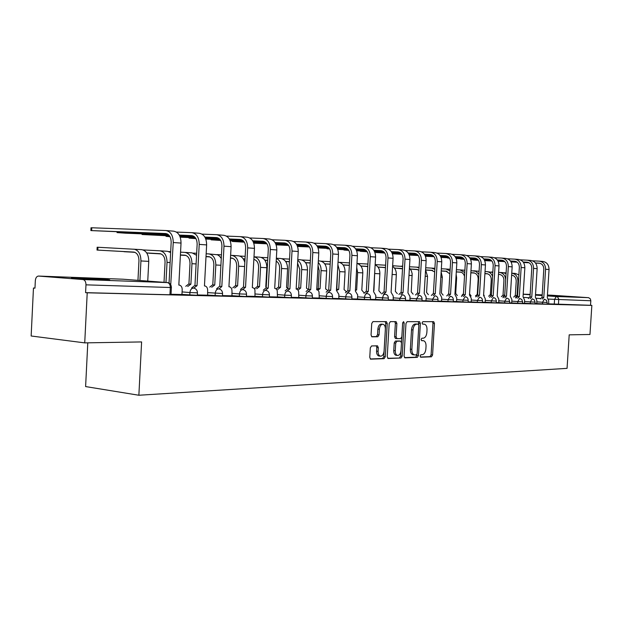 <?xml version="1.0" encoding="UTF-8"?>
<svg xmlns="http://www.w3.org/2000/svg" width="623" height="623" viewBox="0 0 623 623"><rect width="100%" height="100%" fill="white"/><g stroke="black" fill="none" stroke-linecap="round" stroke-linejoin="round"><path stroke-width="0.93" d="M420.104 356.006L420.743 357.22L431.466 356.8L432.572 355.009L434.457 323.438L433.686 321.694L422.861 321.67L422.075 322.916L422.628 324.147L424.512 324.201C426.225 324.832 427.067 326.701 427.02 329.816L426.864 332.464C426.467 335.898 425.268 337.806 423.282 338.18L421.88 338.211L421.086 339.465L421.623 340.688L423.617 340.726C425.283 341.381 426.085 343.226 426.039 346.256L425.883 348.911C425.486 352.345 424.286 354.269 422.293 354.682L420.891 354.736L420.104 356.006M569.243 296.712L547.422 295.325L569.243 296.712M102.997 279.844C109.804 280.07 111.478 280.007 108.044 279.657L78.56 277.951C71.435 277.702 69.659 277.765 73.234 278.131L102.997 279.844M371.565 345.952L370.311 347.86L369.766 357.353L370.56 359.16L384.087 358.669L385.302 356.777L387.249 323.469L386.4 321.632L372.982 321.6L371.729 323.485L371.059 334.972L371.908 336.809L377.826 336.747L379.057 334.863L379.391 329.217C379.835 325.86 381.074 324.209 383.09 324.264C384.64 324.856 385.396 326.491 385.364 329.178L384.079 351.138C383.604 354.612 382.32 356.27 380.232 356.13C378.768 355.499 378.06 353.895 378.099 351.325L378.317 347.642L377.499 345.827L371.565 345.952M591.85 305.387L589.973 334.489L569.196 334.839L567.062 368.357L138.867 395.247L141.608 341.934L84.728 342.876L87.22 292.794L591.85 305.387L590.518 305.293L590.814 300.753L548.59 299.102M404.054 356.076L405.012 357.843L417.332 357.353L418.469 355.531L420.377 323.446L419.575 321.678L407.146 321.647L405.978 323.462L404.054 356.076M401.017 357.999L388.23 358.505L387.233 356.699L389.18 323.469L390.387 321.624L396.041 321.647L396.874 323.462L396.088 336.833L397.061 338.647L400.667 338.585L401.843 336.747L402.66 322.916L403.579 321.655L404.156 322.916L402.193 356.146L401.017 357.999L387.708 358.295M84.728 342.876L31.15 335.992L33.463 288.028L34.974 288.067M87.788 342.829L85.608 386.572L138.867 395.247M87.22 292.794L85.585 292.654L85.974 284.843C85.927 281.775 84.923 280.015 82.968 279.556L38.424 276.059C36.656 276.332 35.62 277.866 35.332 280.669L34.966 288.161L33.463 288.028M590.518 305.293L548.505 303.845M551.526 295.216L588.642 297.693L590.355 298.892L590.814 300.753M534.986 303.549L536.8 303.596L536.824 300.325L535.359 297.163L537.143 268.653C537.018 263.856 534.884 261.123 530.741 260.453L527.556 260.188M522.495 303.237L524.535 303.284L524.566 299.959L523.04 296.743L524.846 267.765C524.722 262.89 522.572 260.118 518.391 259.441L515.096 259.168M509.575 302.903L511.693 302.949M496.227 302.568L498.782 302.63L498.813 299.196L497.177 295.87L499.023 265.912C498.891 260.873 496.702 258.008 492.443 257.315L488.899 257.026M482.404 302.21L485.247 302.287L485.278 298.791L483.573 295.403L485.442 264.939C485.309 259.814 483.105 256.902 478.807 256.193L475.131 255.897M468.099 301.851L471.237 301.929L471.268 298.37L469.501 294.928L471.385 263.926C471.261 258.716 469.033 255.749 464.696 255.041L460.888 254.729M453.279 301.47L456.55 301.54M437.922 301.08L441.52 301.158M421.981 300.675L425.945 300.761M405.441 300.247L409.981 300.364L410.004 296.548L407.948 292.841L409.918 259.518C409.786 253.911 407.481 250.734 402.995 249.979L398.541 249.613M388.261 299.811L393.214 299.936L393.238 296.042L391.088 292.265L393.082 258.304C392.949 252.595 390.621 249.356 386.104 248.593L381.463 248.211M370.397 299.359L375.583 299.476M351.816 298.884L357.47 299.017M332.472 298.394L338.842 298.549L338.865 294.422L336.428 290.411L338.484 254.386C338.351 248.328 335.976 244.901 331.35 244.107L326.078 243.671M312.31 297.88L319.225 298.051L319.015 291.821L318.151 290.318L316.702 289.742L318.781 252.969C318.649 246.786 316.25 243.289 311.593 242.487L306.088 242.036M291.284 297.342L298.783 297.529L298.666 291.556L297.887 289.89L296.634 289.08L298.581 287.888L300.683 288.036L301.711 269.603C301.797 265.421 300.473 262.345 297.747 260.359M269.346 296.782L277.469 296.992L277.227 290.505L276.3 288.947L274.704 288.317L276.822 249.955C276.69 243.507 274.268 239.871 269.549 239.037L263.513 238.547M246.42 296.198L254.986 296.4M222.442 295.582L231.966 295.832L231.974 291.237C231.974 288.854 231.172 287.382 229.56 286.821L228.929 286.759L231.086 246.677C230.954 239.933 228.501 236.133 223.727 235.284L217.1 234.739M197.343 294.944L207.646 295.209L207.654 290.513C207.654 288.099 206.82 286.596 205.162 286.004L204.453 285.934L206.634 244.917C206.501 238.025 204.04 234.139 199.235 233.275L192.289 232.706M171.037 294.274L181.939 294.539M197.444 292.919L197.32 295.325L181.947 294.414M222.543 293.612L222.419 295.964L207.412 295.068M246.521 294.266L246.397 296.571L231.733 295.699M269.447 294.889L269.323 297.148L254.994 296.299M291.393 295.497L291.268 297.708L277.251 296.875M312.411 296.065L312.287 298.238L298.573 297.42M332.565 296.618L332.448 298.752L319.015 297.95M351.917 297.148L351.793 299.242L338.632 298.456M370.498 297.654L370.374 299.71L357.477 298.939M388.355 298.144L388.238 300.161L375.591 299.406M405.534 298.612L405.417 300.598L393.012 299.85M422.075 299.063L421.966 301.01L409.786 300.286M438.016 299.499L437.899 301.415L425.945 300.699M453.373 299.92L453.264 301.805L441.52 301.096M468.192 300.325L468.083 302.178L456.55 301.485M482.498 300.722L482.389 302.537L471.058 301.859M496.313 301.096L496.204 302.887L485.068 302.217M509.669 301.462L509.559 303.222L498.602 302.568M517.682 303.331L517.791 301.563L522.58 301.789L522.471 303.549L511.693 302.903M535.071 302.155L534.962 303.868L524.364 303.222M547.165 302.49L547.056 304.172L536.629 303.541M547.08 303.86L548.676 303.899L548.699 300.683L547.282 297.568L549.05 269.51C548.925 264.783 546.807 262.096 542.703 261.434L539.627 261.185M85.585 292.654L169.939 294.765L171.013 294.656L171.387 287.53M422.09 340.563L423.134 340.672M422.962 324.053L424.115 324.155M420.354 357.01L429.995 356.636L431.093 354.845L432.977 323.306L432.455 321.678M418.788 324.918L418.345 321.663M404.506 357.633L415.845 357.189L417.06 354.121M416.351 354.9L417.145 353.623L418.82 325.416L418.267 324.178L416.678 324.17C414.645 324.521 413.423 326.436 413.01 329.925L411.858 349.332C411.811 352.345 412.613 354.199 414.264 354.884L416.351 354.9M416.756 324.038L418.173 324.162M413.399 354.791L412.776 354.721C411.125 354.035 410.323 352.182 410.37 349.176L411.515 329.785C411.928 326.296 413.15 324.381 415.183 324.03L416.678 324.03M396.913 338.632L395.387 338.476L394.585 336.685L395.364 323.329L394.787 321.632M401.812 337.074L401.485 342.603M400.986 351.061L400.698 355.974L402.193 356.146M395.278 350.694C395.239 353.249 395.924 354.822 397.342 355.421C399.343 355.538 400.573 353.903 401.033 350.523L401.485 342.93L400.519 341.131L396.913 341.209L395.722 343.063L395.278 350.694L393.767 350.539C393.728 353.077 394.421 354.651 395.839 355.25L396.415 355.32M399.164 340.991L400.519 341.131M393.767 350.539L394.219 342.907L395.41 341.054L399.016 340.983M399.522 357.828L400.698 355.974M379.352 356.029L378.714 355.959C377.258 355.328 376.549 353.732 376.58 351.162L376.798 347.478L376.276 345.835M382.592 324.225L381.572 324.131C379.555 324.069 378.317 325.72 377.873 329.076L379.391 329.217M371.62 336.661L376.308 336.591L377.538 334.715L377.873 329.076M370.257 358.98L382.569 358.498L383.791 356.605L385.73 323.337L385.139 321.616M513.734 297.078L515.205 295.512L517.035 295.629L517.931 281.23C517.806 276.557 515.758 273.886 511.763 273.201L515.322 273.427L518.881 274.883M517.035 295.629L515.447 297.194M512.036 275.21L511.647 275.164C514.606 275.678 516.124 277.663 516.218 281.129L515.322 295.512M484.904 273.668L487.645 273.824M484.904 273.684L487.708 273.84M506.11 272.89L504.046 272.781M474.757 259.791L473.239 259.986L478.409 260.328M540.476 298.923L541.924 297.327L543.801 297.451L545.577 269.261C545.452 264.518 543.334 261.808 539.214 261.146L532.587 260.835M535.453 262.968L539.09 263.147C542.142 263.638 543.715 265.647 543.809 269.167L542.041 297.327M543.801 297.451L542.244 299.048M474.742 260.04L478.339 260.219M484.671 260.523L491.757 260.866M498.057 261.169L504.661 261.489M510.977 261.792L517.028 262.081M523.437 262.392L528.795 262.649M484.717 260.632L491.851 260.975M498.112 261.278L504.778 261.598M511.039 261.901L517.176 262.197M523.507 262.501L529.02 262.766M535.539 263.085L540.063 263.303M474.539 273.022L470.848 272.819L474.609 273.045M501.398 296.673L503.034 295.084L504.731 295.201L503.119 296.789M498.501 274.369L499.327 274.416C502.317 274.93 503.851 276.947 503.937 280.467L503.034 295.084M487.451 273.77L484.912 273.622L487.357 273.746M498.501 274.385L499.724 274.455M505.681 279.828C505.261 275.467 503.189 272.999 499.451 272.422L498.618 272.376M492.832 272.056L491.477 271.978M506.063 273.637L503.127 272.656L499.451 272.422M460.997 272.204L456.293 271.94L461.067 272.228M491.422 294.905L490.667 295.769M488.666 296.252L490.231 294.632L491.438 294.71L490.231 294.632M484.912 273.544L486.618 273.637C489.631 274.159 491.181 276.207 491.267 279.782L490.356 294.64M470.856 272.757L474.243 272.944M470.848 272.773L474.344 272.967M484.912 273.559L487.022 273.676M492.559 276.448C491.43 273.513 489.499 271.893 486.742 271.612L485.037 271.519M479.095 271.192L478.495 271.161M492.809 272.453L486.742 271.612M462.141 258.81L460.646 259.02L464.221 259.277M528.374 298.542L529.869 296.914L531.769 297.039L533.561 268.396C533.436 263.576 531.294 260.827 527.136 260.157L520.275 259.838M523.149 262.003L527.011 262.19C530.095 262.688 531.684 264.728 531.777 268.303L529.986 296.922M531.769 297.039L530.157 298.666M462.126 259.075L464.151 259.168M470.63 259.48L478.051 259.838M484.492 260.149L491.399 260.476M497.847 260.788L504.186 261.092M510.735 261.403L516.358 261.676M470.677 259.596L478.145 259.955M484.546 260.258L491.516 260.593M497.917 260.905L504.342 261.208M510.805 261.52L516.584 261.8M523.242 262.119L528 262.345M449.136 257.797L447.649 258.023L449.51 258.179M515.875 298.144L517.417 296.493L519.333 296.618L521.147 267.501C521.023 262.602 518.866 259.814 514.668 259.137L507.558 258.802M510.439 260.998L514.543 261.201C517.651 261.707 519.255 263.778 519.348 267.407L517.542 296.493M519.333 296.618L517.674 298.269M456.091 258.405L463.855 258.779M470.451 259.09L477.685 259.441M484.273 259.752L490.924 260.071M497.606 260.391L503.509 260.671M456.137 258.522L463.948 258.895M470.505 259.207L477.802 259.557M484.344 259.869L491.08 260.196M497.684 260.507L503.742 260.796M510.533 261.123L515.556 261.364M441.318 270.989L447.073 271.379M484.258 295.598L483.619 294.663M475.513 295.824L477.685 294.204L477.132 294.173M470.856 272.687L473.496 272.835C476.533 273.365 478.09 275.444 478.184 279.081L477.257 294.173M441.31 271.036L447.003 271.355M456.293 271.869L460.701 272.119M456.293 271.893L460.802 272.142M470.856 272.71L473.908 272.882M478.9 274.346L475.824 271.34L470.98 270.631M479.087 271.324L473.62 270.771M427.503 270.141L432.603 270.499M469.664 293.97L471.152 296.018M461.923 295.372L463.457 293.698M460.358 272.049L459.938 272.01C462.258 272.29 463.785 273.746 464.509 276.386M427.503 270.195L432.526 270.475M446.8 271.293L441.209 270.982L446.699 271.27M464.742 272.531L460.062 269.915L456.425 269.712M464.875 270.265L460.062 269.915M413.236 269.268L417.62 269.588M457.375 295.582L455.693 293.48L456.636 277.928L456.153 274.268M448.217 294.181L448.692 293.581M441.216 270.888L445.92 271.153L449.884 273.855M413.228 269.323L417.55 269.564M432.323 270.413L425.719 270.047L432.222 270.382M441.216 270.912L446.348 271.2M450.063 270.873L446.045 269.019L441.341 268.762M511.693 302.957L511.904 299.585L510.323 296.314L512.145 266.854C512.02 261.901 509.848 259.082 505.627 258.397L502.216 258.117M502.956 297.739L504.552 296.057L506.491 296.182L508.321 266.582C508.197 261.605 506.016 258.771 501.788 258.078L494.413 257.735M497.302 259.97L501.655 260.173C504.794 260.694 506.413 262.797 506.507 266.488L504.677 296.057M506.491 296.182L504.77 297.864M441.029 257.299L449.16 257.681M455.911 258L463.489 258.366M470.233 258.685L477.195 259.012M484.024 259.339L490.231 259.635M441.084 257.416L449.253 257.805M455.966 258.124L463.605 258.49M470.303 258.81L477.358 259.145M484.102 259.464L490.465 259.768M497.395 260.095L502.691 260.344M425.47 256.271L434.029 256.676M489.608 297.311L491.251 295.606L493.214 295.73L495.067 265.632C494.935 260.562 492.738 257.688 488.471 256.988L480.816 256.637M483.713 258.903L488.339 259.121C491.508 259.643 493.136 261.777 493.229 265.538L491.383 295.606M493.214 295.73L491.438 297.444M425.416 256.146L433.935 256.551M440.843 256.878L448.786 257.252M455.686 257.579L462.998 257.922M469.968 258.249L476.494 258.561M440.905 257.003L448.91 257.385M455.756 257.704L463.154 258.054M470.054 258.381L476.735 258.701M483.814 259.036L489.398 259.293M409.264 255.072L418.243 255.508M475.793 296.875L477.498 295.131L479.476 295.263L481.345 264.643C481.221 259.495 479.001 256.567 474.695 255.858L466.752 255.492M469.656 257.797L474.562 258.023C477.763 258.553 479.406 260.733 479.5 264.549L477.631 295.138M479.476 295.263L477.639 297.007M409.218 254.955L418.142 255.375M425.229 255.71L433.553 256.1M440.625 256.435L448.287 256.793M455.421 257.128L462.282 257.447M425.291 255.843L433.678 256.232M440.695 256.567L448.451 256.933M455.506 257.26L462.523 257.595M469.758 257.93L475.645 258.21M398.486 268.373L402.115 268.653M443.124 295.123L441.388 292.974L442.33 277.165L441.154 271.893M425.634 269.938L431.42 270.265L434.683 271.947M398.479 268.427L402.037 268.622M410.362 269.089L417.231 269.471M410.386 269.113L417.34 269.502M425.657 269.961L431.864 270.312M434.838 269.323L431.552 268.1L425.711 267.781M392.435 253.81L401.858 254.301M461.495 296.423L463.255 294.648L465.256 294.78L467.149 263.622C467.024 258.381 464.789 255.407 460.444 254.69L452.189 254.316M455.094 256.653L460.311 256.894C463.535 257.431 465.194 259.643 465.288 263.529L463.395 294.656M465.256 294.78L463.364 296.556M392.747 253.74L401.765 254.161M409.031 254.503L417.76 254.908M425.003 255.251L433.047 255.625M440.352 255.967L447.563 256.302M409.093 254.636L417.885 255.048M425.073 255.383L433.219 255.765M440.438 256.108L447.812 256.45M455.203 256.793L461.409 257.089M383.231 267.438L385.473 267.641M428.383 294.656L426.576 292.452L427.534 276.371L425.587 269.876M410.3 269.004L416.421 269.346L418.905 270.289M383.223 267.493L385.473 267.625M394.476 268.124L401.718 268.529M394.499 268.147L401.827 268.56M410.323 269.035L416.865 269.393M419.045 267.859L416.553 267.142L409.49 266.761M377.476 252.229L376.082 252.517L384.85 253.047M456.542 301.555L456.76 297.942L454.93 294.43L456.838 262.883C456.706 257.579 454.463 254.566 450.094 253.841L446.13 253.514M446.691 295.956L448.513 294.149L450.538 294.282L452.446 262.571C452.321 257.237 450.063 254.207 445.686 253.483L437.097 253.094M440.009 255.469L445.546 255.726C448.801 256.271 450.468 258.522 450.569 262.478L448.661 294.149M450.538 294.282L448.576 296.089M377.452 252.564L384.749 252.907M392.21 253.25L401.376 253.678M408.797 254.02L417.246 254.41M424.722 254.76L432.307 255.111M392.272 253.397L401.5 253.826M408.867 254.168L417.418 254.566M424.808 254.908L432.564 255.266M440.118 255.617L446.675 255.921M367.445 266.535L366.075 266.465L367.445 266.473M413.119 294.173L411.242 291.914L412.161 273.692L411.375 270.787L409.412 268.054M394.414 268.038L402.513 268.817M378.005 267.127L385.481 267.54M378.029 267.15L385.481 267.563M394.429 268.061L401.344 268.451M402.653 266.48L392.646 265.702M361.651 250.991L360.289 251.303L367.173 251.754M441.52 301.166L441.738 297.49L439.838 293.924L441.762 261.8C441.629 256.403 439.363 253.335 434.955 252.603L430.836 252.26M431.35 295.473L433.234 293.628L435.282 293.768L437.214 261.473C437.081 256.045 434.807 252.961 430.392 252.229L421.46 251.824M424.372 254.239L430.252 254.511C433.53 255.064 435.22 257.354 435.313 261.38L433.382 293.635M435.282 293.768L433.242 295.606M361.628 251.349L367.079 251.599M374.735 251.957L384.36 252.401M391.976 252.751L400.854 253.156M408.509 253.506L416.491 253.88M374.797 252.105L384.484 252.549M392.046 252.899L401.025 253.312M408.602 253.662L416.756 254.044M424.489 254.394L431.404 254.714M397.31 293.667L395.356 291.362L396.337 274.688C396.415 270.966 395.177 268.202 392.607 266.379M377.943 267.033L385.481 267.508M360.919 266.083L367.765 266.465M360.943 266.114L367.765 266.496M377.959 267.057L385.255 267.469M385.614 265.211L375.155 264.604M345.274 249.722L343.935 250.041L348.794 250.399M425.937 300.777L426.163 297.023L424.185 293.386L426.132 260.679C426 255.181 423.718 252.058 419.271 251.31L414.988 250.96M415.44 294.975L417.394 293.09L419.458 293.231L421.413 260.344C421.28 254.807 418.991 251.669 414.536 250.929L405.23 250.516M408.151 252.969L414.396 253.257C417.706 253.81 419.404 256.146 419.497 260.243L417.55 293.098M419.458 293.231L417.348 295.107M345.251 250.088L348.701 250.251M356.574 250.61L366.682 251.069M374.493 251.427L383.838 251.856M391.68 252.214L400.091 252.603M356.636 250.765L366.815 251.233M374.571 251.591L384.009 252.019M391.774 252.377L400.355 252.767M408.267 253.133L415.572 253.468M380.918 293.153L378.885 290.777L379.874 273.801C379.913 269.432 378.332 266.442 375.139 264.83M373.917 290.606L374.773 271.052M343.187 265.009L349.347 265.351M360.849 265.99L367.772 266.379M343.203 265.04L349.347 265.382M360.873 266.021L367.772 266.403M367.905 264.051L357.228 263.474M328.305 248.398L326.997 248.741L329.653 248.974M398.93 294.453L400.955 292.53L403.042 292.67L405.02 259.16C404.888 253.53 402.575 250.329 398.081 249.574L388.394 249.153M391.314 251.645L397.941 251.949C401.274 252.517 402.988 254.885 403.089 259.067L401.119 292.537M403.042 292.67L400.854 294.593M328.29 248.787L329.575 248.842M337.674 249.216L348.304 249.698M356.325 250.057L366.153 250.508M374.197 250.874L383.052 251.271M337.736 249.379L348.428 249.862M356.403 250.228L366.324 250.68M374.291 251.038L383.324 251.451M391.431 251.817L399.148 252.167M363.918 292.615L361.799 290.178L362.796 272.89C362.757 267.797 360.818 264.643 356.963 263.412M356.644 289.999L355.437 289.921L356.644 289.999L357.641 272.609L356.73 267.446M356.473 289.991L355.414 290.365M324.754 263.887L330.182 264.191M343.109 264.907L349.355 265.258M324.778 263.918L330.174 264.222M343.133 264.939L349.347 265.289M349.487 262.89L339.48 262.345M381.782 293.908L383.885 291.946L385.995 292.094L387.989 257.938C387.864 252.198 385.528 248.943 381.003 248.18L370.895 247.736M373.816 250.275L380.863 250.594C384.22 251.17 385.949 253.584 386.042 257.844L384.056 291.953M385.995 292.094L383.729 294.048M317.995 247.767L329.178 248.266M337.425 248.639L347.759 249.107M356.021 249.473L365.351 249.893M318.057 247.931L329.302 248.445M337.502 248.811L347.938 249.286M356.115 249.652L365.631 250.08M373.94 250.454L382.094 250.828M346.147 291.525L344.067 289.555L345.072 271.932C344.947 266.223 342.697 262.968 338.32 262.166L338.04 262.143M336.498 289.228L338.702 289.368L339.714 271.644L337.892 264.775M338.702 289.368L336.778 290.435M337.643 269.144L336.817 289.236M305.605 262.727L310.215 262.984M330.182 264.121L324.708 263.817L330.182 264.09M305.62 262.758L310.215 263.015M330.322 261.683L321.04 261.177M297.545 246.435L309.382 246.965M375.583 299.492L375.817 295.528L373.582 291.673L375.591 257.05C375.459 251.225 373.115 247.931 368.559 247.16L363.723 246.763M363.964 293.347L366.153 291.346L368.286 291.494L370.303 256.668C370.171 250.812 367.819 247.495 363.256 246.724L352.711 246.272M355.632 248.85L363.116 249.184C366.503 249.768 368.24 252.229 368.341 256.575L366.324 291.354M368.286 291.494L365.927 293.495M297.483 246.256L309.249 246.786M317.738 247.16L328.625 247.65M337.105 248.024L346.949 248.468M317.816 247.347L328.812 247.837M337.207 248.211L347.237 248.663M355.756 249.044L364.369 249.426M327.573 290.318L325.634 288.908L326.654 270.943C326.53 265.118 324.264 261.8 319.856 260.99L318.33 260.889M316.749 289.025L320.066 288.714L321.086 270.639C321.195 267.251 320.253 264.526 318.244 262.454M320.066 288.714L317.878 290.092M318.065 265.694L319.186 270.53L318.166 288.574M285.669 261.52L289.399 261.73M305.519 262.618L310.223 262.883M285.692 261.551L289.399 261.761M305.55 262.649L310.215 262.914M310.355 260.422L301.875 259.97M276.145 244.855L288.62 245.431M357.47 299.024L357.703 294.983L355.375 291.05L357.407 255.742C357.275 249.807 354.915 246.443 350.321 245.664L345.274 245.244M345.438 292.763L347.712 290.715L349.869 290.863L351.902 255.352C351.769 249.379 349.41 245.999 344.807 245.213L333.796 244.738M336.708 247.37L344.667 247.72C348.078 248.312 349.83 250.82 349.924 255.251L347.891 290.723M349.869 290.863L347.408 292.911M276.09 244.691L288.488 245.236M297.226 245.626L308.697 246.132M317.419 246.521L327.799 246.981M297.303 245.82L308.883 246.326M317.52 246.716L328.087 247.183M336.833 247.572L345.952 247.977M264.939 260.297L267.688 260.445M308.346 289.391L306.477 288.239L307.505 269.915C307.38 263.973 305.099 260.593 300.66 259.768L297.794 259.581M300.683 288.036L298.106 290.077M297.592 263.202L299.803 269.486L298.775 287.896M264.915 260.258L267.688 260.414M285.591 261.403L289.407 261.613M285.614 261.442L289.407 261.652M289.547 259.113L281.931 258.709M253.896 242.588L253.748 243.063M253.787 243.165L266.956 243.834M326.156 292.156L328.523 290.069L330.696 290.217L332.76 253.974C332.627 247.876 330.245 244.434 325.611 243.632L314.093 243.149M316.998 245.828L325.463 246.202C328.897 246.801 330.665 249.356 330.766 253.88L328.71 290.069M330.696 290.217L328.142 292.304M253.873 243.063L266.823 243.632M275.825 244.029L287.927 244.559M296.891 244.948L307.863 245.431M275.911 244.232L288.114 244.761M297 245.158L308.151 245.641M317.138 246.038L326.779 246.459M243.313 258.981L245.01 259.082M287.943 288.052L286.541 287.538L287.585 268.84C287.46 262.781 285.163 259.332 280.693 258.498L276.371 258.218M276.129 288.792L278.388 287.18L280.514 287.328L281.549 268.513C281.573 263.49 279.844 260.141 276.355 258.475M280.514 287.328L277.827 289.415M276.207 261.138C278.528 262.524 279.672 264.946 279.626 268.404L278.59 287.18M243.289 258.95L245.018 259.043M253.849 259.534L254.457 259.565M264.83 260.141L267.695 260.297M253.849 259.565L254.589 259.612M264.861 260.18L267.695 260.336M267.835 257.751L261.177 257.392M233.461 240.992L233.43 241.498L232.332 241.459L244.333 242.176M306.072 291.525L308.533 289.384L310.729 289.539L312.816 252.541C312.684 246.319 310.277 242.806 305.613 241.997L293.573 241.498M296.47 244.224L305.465 244.613C308.93 245.221 310.706 247.829 310.807 252.447L308.728 289.391M310.729 289.539L308.074 291.681M233.43 241.498L244.2 241.965M253.483 242.363L266.255 242.915M275.491 243.32L287.078 243.819M253.569 242.573L266.449 243.134M275.6 243.531L287.374 244.045M296.603 244.442L306.812 244.886M220.752 257.611L221.313 257.649M266.239 286.837L265.787 286.806L266.831 267.726C266.706 261.543 264.401 258.023 259.908 257.174L253.997 256.801C258.28 257.883 260.469 261.411 260.554 267.384L259.503 286.588L256.707 288.729M254.776 288.581L257.361 286.44L259.503 286.588M253.857 259.425C256.98 260.289 258.561 262.906 258.615 267.267L257.564 286.44M220.737 257.587L221.313 257.618M230.471 258.117L232.55 258.234M243.204 258.825L245.018 258.927M230.463 258.156L232.683 258.28M243.227 258.864L245.018 258.958M245.166 256.326L239.544 256.022M212.202 239.333L212.178 239.863L211.119 239.832L220.69 240.447M296.634 289.08L296.151 289.041L298.246 251.497C298.113 245.182 295.699 241.615 291.011 240.797L285.248 240.33M285.132 290.871L287.701 288.675L289.921 288.831L292.023 251.046C291.891 244.699 289.477 241.109 284.773 240.291L272.165 239.769M275.047 242.549L284.625 242.962C288.114 243.577 289.905 246.241 289.999 250.952L287.904 288.683M289.921 288.831L287.148 291.019M212.178 239.863L220.558 240.221M230.136 240.634L243.632 241.21M253.14 241.615L265.39 242.137M230.23 240.852L243.819 241.436M253.25 241.841L265.694 242.378M275.187 242.783L286.004 243.25M232.745 287.857L235.439 285.661L237.597 285.817L238.664 266.208C238.539 259.853 236.21 256.248 231.686 255.375L230.619 255.321M237.597 285.817L234.684 288.005M230.479 257.992L231.538 258.047C234.902 258.701 236.623 261.38 236.717 266.091L235.658 285.669M206.011 256.645L209.702 256.847M220.643 257.447L221.321 257.486M206.011 256.684L209.834 256.894M220.667 257.486L221.321 257.525M230.471 258.031L232.099 258.117M221.461 254.83L216.983 254.597M244.831 262.47C243.64 258.397 241.444 256.17 238.243 255.796L231.686 255.375M190.077 237.597L190.046 238.165L189.042 238.126L195.949 238.64M263.28 290.186L265.966 287.935L268.209 288.091L270.327 249.488C270.195 243.001 267.765 239.341 263.038 238.508L249.815 237.97M252.689 240.805L262.89 241.241C266.395 241.864 268.202 244.582 268.295 249.395L266.177 287.943M268.209 288.091L265.312 290.341M190.046 238.165L195.817 238.407M205.722 238.827L219.981 239.427M229.786 239.839L242.752 240.385M205.808 239.061L220.176 239.668M229.903 240.081L243.056 240.634M252.837 241.054L264.3 241.537M209.756 287.11L212.568 284.859L214.748 285.015L215.823 264.985C215.698 258.49 213.362 254.807 208.814 253.919L206.166 253.779M214.748 285.015L211.711 287.258M206.018 256.505L208.666 256.653C212.038 257.315 213.775 260.048 213.86 264.861L212.793 284.867M180.397 255.095L185.841 255.399M180.397 255.142L185.981 255.446M206.018 256.544L209.242 256.723M196.666 253.281L193.442 253.109M221.266 258.483L219.608 256.209L217.513 254.784L208.814 253.919M167.026 235.79L166.995 236.39L166.037 236.358L170.017 236.709M254.986 296.416L254.963 289.804L254.005 288.215L252.323 287.553L254.457 248.351C254.324 241.763 251.887 238.041 247.136 237.199L240.821 236.685M240.462 289.469L243.266 287.164L245.532 287.328L247.674 247.868C247.541 241.233 245.096 237.488 240.338 236.647L226.468 236.094M229.319 238.983L240.19 239.434C243.718 240.073 245.532 242.845 245.626 247.767L243.484 287.172M245.532 287.328L242.511 289.625M166.995 236.39L169.908 236.514M180.148 236.935L195.233 237.565M205.356 237.986L219.086 238.562M180.234 237.184L195.435 237.822M205.473 238.243L219.397 238.819M229.474 239.248L241.638 239.754M149.092 253.125L161.046 253.935M185.747 286.323L188.683 284.018L190.887 284.174L191.962 263.7C191.845 257.065 189.493 253.296 184.93 252.401L180.553 252.167M190.887 284.174L187.71 286.479M180.405 254.955L184.782 255.189C188.169 255.866 189.906 258.662 189.999 263.576L188.925 284.026M149.084 253.234L160.905 253.88M180.405 254.994L185.366 255.266M170.686 251.653L168.833 251.552M196.557 255.305L192.079 252.86L184.93 252.401M142.986 233.905L142.955 234.544L142.06 234.513L169.518 235.891M216.609 288.722L219.537 286.354L221.827 286.518L223.992 246.163C223.859 239.38 221.399 235.556 216.617 234.7L202.047 234.131M204.874 237.083L216.469 237.558C220.012 238.196 221.835 241.039 221.928 246.069L219.771 286.362M221.827 286.518L219.117 288.94C221.305 289.563 222.45 291.089 222.551 293.519L207.545 292.623M142.955 234.544L169.324 235.626M179.782 236.055L194.329 236.647M179.899 236.319L194.649 236.927M205.037 237.355L217.949 237.885M124.016 251.591L134.957 252.354M165.983 282.476L167.034 262.361C166.909 255.57 164.55 251.723 159.963 250.812L143.103 249.924M146.732 252.946L159.815 253.662C163.218 254.348 164.97 257.206 165.056 262.236L164.013 282.32M124.008 251.708L134.817 252.299M146.763 253L160.423 253.748M170.64 252.517L167.439 251.287L159.963 250.812M117.903 231.935L117.864 232.613L117.031 232.589L125.379 233.189L168.724 234.949M191.65 287.943L194.711 285.513L197.024 285.677L199.212 244.387C199.08 237.441 196.611 233.539 191.798 232.667L176.48 232.083M179.284 235.089L191.65 235.587C195.217 236.242 197.047 239.139 197.141 244.286L194.96 285.521M197.024 285.677L193.714 288.099M117.864 232.613L168.397 234.653M179.447 235.385L193.169 235.938M97.157 247.253L97.943 247.269L97.803 250.111L97.017 250.064L134.319 252.151M147.744 281.09L148.757 261.372C148.632 254.48 146.273 250.571 141.678 249.652L97.943 247.269M139.934 280.498L140.938 260.951C140.814 254.013 138.454 250.08 133.852 249.153M97.803 250.111L133.704 252.074C137.122 252.767 138.867 255.687 138.96 260.835L137.956 280.342M91.02 227.831L91.799 227.769L91.659 230.596L90.88 230.572L167.213 233.898M181.939 294.554L182.196 289.75C182.189 287.312 181.332 285.778 179.619 285.147L178.832 285.061L181.028 243.079C180.904 236.024 178.427 232.052 173.599 231.172L166.302 230.572M91.659 230.596L165.656 233.524C169.238 234.186 171.076 237.153 171.169 242.425L169.051 283.099M170.718 284.773L173.249 242.518C173.116 235.416 170.64 231.421 165.811 230.533L91.799 227.769M82.968 279.556L167.33 282.577L123.175 279.221L38.579 276.067M554.26 304.258L554.556 299.507L556.238 296.501L588.346 297.654M540.616 298.549L536.574 298.277M528.732 297.739L524.083 297.42M523.195 294.29L530.118 294.757M535.484 295.115L542.15 295.559M547.383 295.909L556.238 296.501L557.655 297.07L558.738 299.056L558.465 304.483M551.659 295.216L547.438 295.061M542.197 294.866L535.515 294.617M530.142 294.414L523.203 294.157M189.789 295.068L189.922 292.553L182.08 291.914M215.122 295.707L215.254 293.254C215.597 290.544 216.726 289.088 218.657 288.877M239.325 296.322L239.45 293.916L231.865 293.308M262.454 296.898L262.587 294.554L255.119 293.963M284.594 297.459L284.727 295.162L277.375 294.586M305.8 297.996L305.924 295.746L298.697 295.177M326.133 298.503L326.257 296.299L319.14 295.754M345.64 299.001L345.765 296.836L338.756 296.299M364.377 299.468L364.502 297.35L357.594 296.828M382.39 299.928L382.514 297.849L375.708 297.335M399.717 300.364L399.834 298.324L393.129 297.825M416.39 300.784L416.507 298.783L409.903 298.292M432.455 301.189L432.572 299.227L426.062 298.744M447.937 301.579L448.054 299.647L441.637 299.18M462.873 301.953L462.99 300.06L456.667 299.601M477.288 302.319L477.405 300.457L471.167 300.006M491.212 302.669L491.329 300.839L485.177 300.395M504.669 303.004L504.786 301.213L498.712 300.777M522.58 301.789L521.817 299.515L519.629 298.401L517.791 301.563L511.802 301.143M530.274 303.65L530.383 301.914L524.473 301.493M542.454 303.962L542.563 302.248L536.73 301.836M547.165 302.466L542.563 302.248L544.292 299.188L546.426 300.255L547.165 302.466M535.071 302.132L530.383 301.914L532.159 298.799L534.324 299.897L535.071 302.132M509.669 301.431L504.786 301.213L506.678 297.996L508.898 299.126L509.669 301.431M496.321 301.065L491.329 300.839L493.393 297.584C495.262 297.95 496.235 299.11 496.321 301.065M482.498 300.683L477.405 300.457L479.539 297.14C481.431 297.521 482.42 298.705 482.498 300.683M468.2 300.294L462.99 300.06L465.202 296.688C467.118 297.078 468.114 298.277 468.2 300.294M453.38 299.881L448.054 299.647L450.343 296.221C452.282 296.618 453.295 297.841 453.38 299.881M438.016 299.461L432.572 299.227L434.947 295.738C436.91 296.143 437.93 297.389 438.016 299.461M422.083 299.024L416.507 298.783L418.975 295.232C420.961 295.652 421.997 296.914 422.083 299.024M405.542 298.565L399.834 298.324L402.396 294.71C404.405 295.138 405.448 296.423 405.542 298.565M388.355 298.09L382.514 297.849L383.534 294.92L385.178 294.165C387.21 294.609 388.269 295.917 388.355 298.09M370.498 297.599L364.502 297.35C364.782 295.022 365.639 293.76 367.072 293.573L367.282 293.597C369.33 294.064 370.405 295.395 370.498 297.599M351.917 297.085L345.765 296.836C346.053 294.461 346.941 293.176 348.436 292.989L348.67 293.012C350.741 293.488 351.824 294.85 351.917 297.085M332.573 296.556L326.257 296.299C326.553 293.877 327.48 292.569 329.03 292.374L329.287 292.405C331.381 292.896 332.472 294.282 332.573 296.556M312.419 295.995L305.924 295.746C306.228 293.262 307.194 291.93 308.813 291.735L309.094 291.766C311.212 292.28 312.318 293.69 312.419 295.995M291.393 295.419L284.727 295.162C285.03 292.631 286.035 291.268 287.725 291.066L288.044 291.105C290.178 291.642 291.291 293.075 291.393 295.419M269.447 294.811L262.587 294.554C262.906 291.969 263.95 290.567 265.709 290.373L266.068 290.411C268.217 290.972 269.346 292.436 269.447 294.811M246.529 294.181L239.45 293.916C239.785 291.268 240.867 289.843 242.713 289.64L243.118 289.695C245.283 290.279 246.42 291.774 246.529 294.181M197.452 292.826L189.922 292.553C190.272 289.788 191.456 288.293 193.48 288.083L194.01 288.161C196.198 288.815 197.351 290.365 197.452 292.826M169.939 294.765L170.32 287.507L85.974 284.843M171.395 287.437L170.32 287.507C170.266 284.649 169.269 283.006 167.33 282.577L167.899 282.655C170.126 283.34 171.286 284.929 171.395 287.437M432.977 323.306L434.457 323.438M431.093 354.845L432.572 355.009M429.995 356.636L431.466 356.8M418.882 323.314L420.377 323.446M416.982 355.367L418.469 355.531M415.845 357.189L417.332 357.353M415.183 324.03L416.678 324.17M411.515 329.785L413.01 329.925M410.37 349.176L411.858 349.332M395.364 323.329L396.874 323.462M394.585 336.685L396.088 336.833M402.676 322.784L404.156 322.916M395.41 341.054L396.913 341.209M394.219 342.907L395.722 343.063M376.798 347.478L378.317 347.642M376.58 351.162L378.099 351.325M377.538 334.715L379.057 334.863M376.308 336.591L377.826 336.747M385.73 323.337L387.249 323.469M383.791 356.605L385.302 356.777M382.569 358.498L384.087 358.669M518.484 281.261L517.931 281.23M515.205 295.512L516.919 295.629M545.577 269.261L549.05 269.51M543.692 297.444L541.924 297.327M502.917 295.076L504.638 295.193M533.561 268.396L537.143 268.653M531.653 297.039L529.869 296.914M521.147 267.501L524.846 267.765M519.216 296.618L517.417 296.493M456.636 277.928L455.935 277.897M450.156 269.284L446.045 269.019M508.321 266.582L512.145 266.854M506.367 296.182L504.552 296.057M495.067 265.632L499.023 265.912M493.081 295.73L491.251 295.606M481.345 264.643L485.442 264.939M479.344 295.263L477.498 295.131M442.33 277.165L440.843 277.079M434.901 268.311L431.552 268.1M467.149 263.622L471.385 263.926M465.124 294.78L463.255 294.648M427.534 276.371L425.205 276.238M419.077 267.306L416.553 267.142M452.446 262.571L456.838 262.883M450.39 294.282L448.513 294.149M412.208 275.545L408.976 275.366M402.66 266.262L401.017 266.153M437.214 261.473L441.762 261.8M435.134 293.76L433.234 293.628M396.337 274.688L392.132 274.463M385.621 265.172L384.921 265.133M421.413 260.344L426.132 260.679M419.302 293.223L417.394 293.09M379.874 273.801L374.906 273.536M405.02 259.16L409.918 259.518M402.886 292.67L400.955 292.53M362.796 272.89L357.641 272.609M387.989 257.938L393.082 258.304M385.832 292.086L383.885 291.946M345.072 271.932L339.714 271.644M336.646 289.228L338.53 289.36M370.303 256.668L375.591 257.05M368.115 291.486L366.153 291.346M326.654 270.943L321.086 270.639M317.987 288.574L319.879 288.706M351.902 255.352L357.407 255.742M349.682 290.863L347.712 290.715M307.505 269.915L301.711 269.603M298.581 287.888L300.488 288.028M332.76 253.974L338.484 254.386M330.509 290.209L328.523 290.069M287.585 268.84L281.549 268.513M278.388 287.18L280.311 287.32M312.816 252.541L318.781 252.969M310.534 289.531L308.533 289.384M266.831 267.726L260.554 267.384M257.361 286.44L259.293 286.58M292.023 251.046L298.246 251.497M289.718 288.823L287.701 288.675M244.605 266.527L238.664 266.208M235.439 285.661L237.386 285.809M270.327 249.488L276.822 249.955M267.991 288.091L265.966 287.935M220.9 265.258L215.823 264.985M212.568 284.859L214.522 285.007M247.674 247.868L254.457 248.351M245.306 287.32L243.266 287.164M196.097 263.918L191.962 263.7M188.683 284.018L190.654 284.166M223.992 246.163L231.086 246.677M221.593 286.51L219.537 286.354M170.118 262.524L167.034 262.361M199.212 244.387L206.634 244.917M196.775 285.669L194.711 285.513M148.757 261.372L140.938 260.951M173.249 242.518L181.028 243.079M412.776 354.721L414.264 354.884M395.387 338.476L396.89 338.624M395.839 355.25L397.342 355.421M378.714 355.959L380.232 356.13M327.02 248.336L326.997 248.741M232.356 240.945L232.332 241.459M211.15 239.287L211.119 239.832M189.073 237.558L189.042 238.126M166.068 235.751L166.037 236.358M142.091 233.866L142.06 234.513M117.062 231.904L117.031 232.589M97.157 247.23L97.017 250.064M91.02 227.753L90.88 230.572"/></g></svg>
